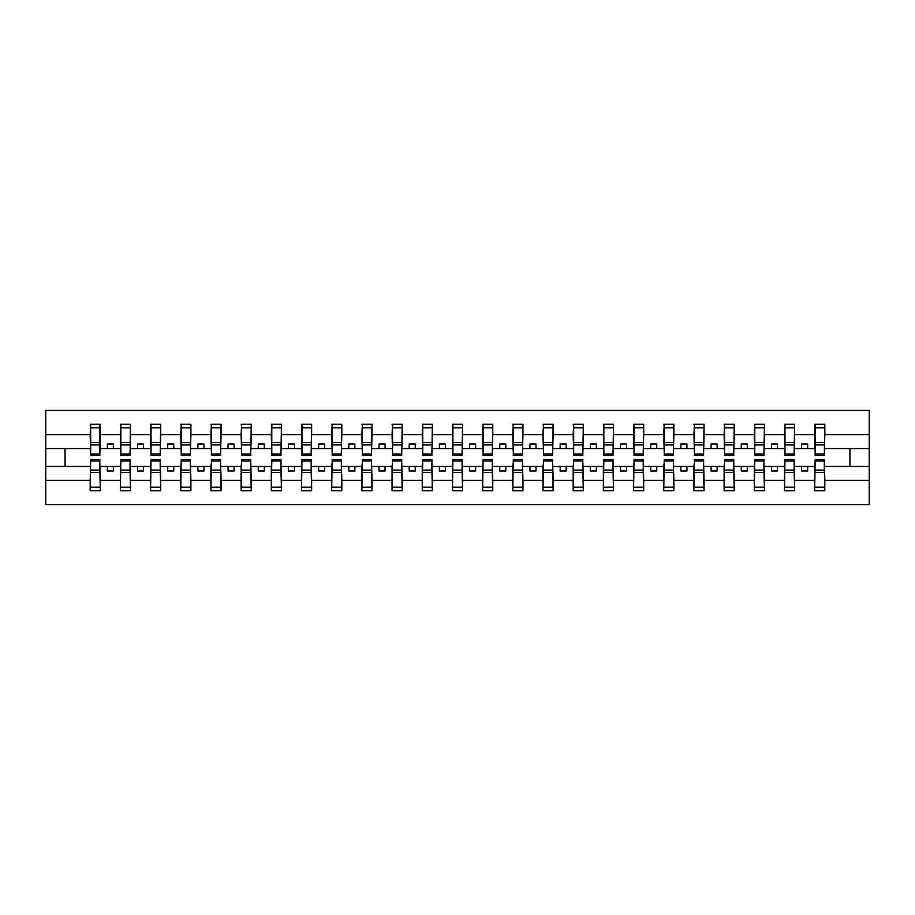 <?xml version="1.0" encoding="UTF-8"?>
<svg xmlns="http://www.w3.org/2000/svg" width="915" height="915" viewBox="0 0 915 915"><rect width="100%" height="100%" fill="white"/><g stroke="black" fill="none" stroke-linecap="round" stroke-linejoin="round"><path stroke-width="1.37" d="M90.665 462.818L90.185 480.386L45.75 480.386L45.75 504.588L869.25 504.588L869.25 480.386L824.815 480.386L824.815 490.703L814.67 490.703L815.151 459.547L824.335 459.547L824.335 470.081L815.151 470.081M815.151 462.818L814.67 466.433L801.632 466.433L801.632 471.019L807.67 471.019L807.67 466.433M814.67 490.703L814.67 466.433M824.335 462.818L824.815 480.386M784.967 462.818L784.487 466.433L771.448 466.433L771.448 471.019L777.487 471.019L777.487 466.433M814.67 480.386L794.632 480.386L794.632 490.703L784.487 490.703L784.487 466.433M794.14 462.818L794.632 480.386M754.784 462.818L754.303 466.433L741.253 466.433L741.253 471.019L747.292 471.019L747.292 466.433M784.487 480.386L764.437 480.386L764.437 490.703L754.303 490.703L754.303 466.433M763.956 462.818L764.437 480.386M724.588 462.818L724.108 466.433L711.069 466.433L711.069 471.019L717.108 471.019L717.108 466.433M754.303 480.386L734.253 480.386L734.253 490.703L724.108 490.703L724.108 466.433M733.773 462.818L734.253 480.386M694.405 462.818L693.925 466.433L680.886 466.433L680.886 471.019L686.925 471.019L686.925 466.433M724.108 480.386L704.07 480.386L704.07 490.703L693.925 490.703L693.925 466.433M703.589 462.818L704.07 480.386M664.221 462.818L663.741 466.433L650.691 466.433L650.691 471.019L656.73 471.019L656.73 466.433M693.925 480.386L673.875 480.386L673.875 490.703L663.741 490.703L663.741 466.433M673.394 462.818L673.875 480.386M634.038 462.818L633.546 466.433L620.507 466.433L620.507 471.019L626.546 471.019L626.546 466.433M663.741 480.386L643.691 480.386L643.691 490.703L633.546 490.703L633.546 466.433M643.211 462.818L643.691 480.386M603.843 462.818L603.362 466.433L590.324 466.433L590.324 471.019L596.363 471.019L596.363 466.433M633.546 480.386L613.508 480.386L613.508 490.703L603.362 490.703L603.362 466.433M613.027 462.818L613.508 480.386M573.659 462.818L573.179 466.433L560.14 466.433L560.14 471.019L566.168 471.019L566.168 466.433M603.362 480.386L583.324 480.386L583.324 490.703L573.179 490.703L573.179 466.433M582.832 462.818L583.324 480.386M543.476 462.818L542.984 466.433L529.945 466.433L529.945 471.019L535.984 471.019L535.984 466.433M573.179 480.386L553.129 480.386L553.129 490.703L542.984 490.703L542.984 466.433M552.649 462.818L553.129 480.386M513.281 462.818L512.8 466.433L499.762 466.433L499.762 471.019L505.801 471.019L505.801 466.433M542.984 480.386L522.945 480.386L522.945 490.703L512.8 490.703L512.8 466.433M522.465 462.818L522.945 480.386M483.097 462.818L482.617 466.433L469.578 466.433L469.578 471.019L475.617 471.019L475.617 466.433M512.8 480.386L492.762 480.386L492.762 490.703L482.617 490.703L482.617 466.433M492.27 462.818L492.762 480.386M452.914 462.818L452.433 466.433L439.383 466.433L439.383 471.019L445.422 471.019L445.422 466.433M482.617 480.386L462.567 480.386L462.567 490.703L452.433 490.703L452.433 466.433M462.086 462.818L462.567 480.386M422.73 462.818L422.238 466.433L409.199 466.433L409.199 471.019L415.238 471.019L415.238 466.433M452.433 480.386L432.383 480.386L432.383 490.703L422.238 490.703L422.238 466.433M431.903 462.818L432.383 480.386M392.535 462.818L392.055 466.433L379.016 466.433L379.016 471.019L385.055 471.019L385.055 466.433M422.238 480.386L402.2 480.386L402.2 490.703L392.055 490.703L392.055 466.433M401.719 462.818L402.2 480.386M362.351 462.818L361.871 466.433L348.832 466.433L348.832 471.019L354.86 471.019L354.86 466.433M392.055 480.386L372.016 480.386L372.016 490.703L361.871 490.703L361.871 466.433M371.524 462.818L372.016 480.386M332.168 462.818L331.676 466.433L318.637 466.433L318.637 471.019L324.676 471.019L324.676 466.433M361.871 480.386L341.821 480.386L341.821 490.703L331.676 490.703L331.676 466.433M341.341 462.818L341.821 480.386M301.973 462.818L301.493 466.433L288.454 466.433L288.454 471.019L294.493 471.019L294.493 466.433M331.676 480.386L311.638 480.386L311.638 490.703L301.493 490.703L301.493 466.433M311.157 462.818L311.638 480.386M271.789 462.818L271.309 466.433L258.27 466.433L258.27 471.019L264.309 471.019L264.309 466.433M301.493 480.386L281.454 480.386L281.454 490.703L271.309 490.703L271.309 466.433M280.962 462.818L281.454 480.386M241.606 462.818L241.125 466.433L228.075 466.433L228.075 471.019L234.114 471.019L234.114 466.433M271.309 480.386L251.259 480.386L251.259 490.703L241.125 490.703L241.125 466.433M250.779 462.818L251.259 480.386M211.411 462.818L210.93 466.433L197.892 466.433L197.892 471.019L203.931 471.019L203.931 466.433M241.125 480.386L221.075 480.386L221.075 490.703L210.93 490.703L210.93 466.433M220.595 462.818L221.075 480.386M181.227 462.818L180.747 466.433L167.708 466.433L167.708 471.019L173.747 471.019L173.747 466.433M210.93 480.386L190.892 480.386L190.892 490.703L180.747 490.703L180.747 466.433M190.411 462.818L190.892 480.386M151.044 462.818L150.563 466.433L137.513 466.433L137.513 471.019L143.552 471.019L143.552 466.433M180.747 480.386L160.697 480.386L160.697 490.703L150.563 490.703L150.563 466.433M160.217 462.818L160.697 480.386M120.86 462.818L120.368 466.433L107.33 466.433L107.33 471.019L113.369 471.019L113.369 466.433M150.563 480.386L130.513 480.386L130.513 490.703L120.368 490.703L120.368 466.433M130.033 462.818L130.513 480.386M815.151 454L824.335 454L824.335 455.453L815.151 455.453L815.151 424.297L814.67 434.614L794.632 434.614L794.14 452.182M815.151 452.182L814.67 434.614M784.967 454L794.14 454L794.14 455.453L784.967 455.453L784.967 424.297L784.487 434.614L764.437 434.614L763.956 452.182M784.967 452.182L784.487 434.614M754.784 454L763.956 454L763.956 455.453L754.784 455.453L754.784 424.297L754.303 434.614L734.253 434.614L733.773 452.182M754.784 452.182L754.303 434.614M724.588 454L733.773 454L733.773 455.453L724.588 455.453L724.588 424.297L724.108 434.614L704.07 434.614L703.589 452.182M724.588 452.182L724.108 434.614M694.405 454L703.589 454L703.589 455.453L694.405 455.453L694.405 424.297L693.925 434.614L673.875 434.614L673.394 452.182M694.405 452.182L693.925 434.614M664.221 454L673.394 454L673.394 455.453L664.221 455.453L664.221 424.297L663.741 434.614L643.691 434.614L643.211 452.182M664.221 452.182L663.741 434.614M634.038 454L643.211 454L643.211 455.453L634.038 455.453L634.038 424.297L633.546 434.614L613.508 434.614L613.027 452.182M634.038 452.182L633.546 434.614M603.843 454L613.027 454L613.027 455.453L603.843 455.453L603.843 424.297L603.362 434.614L583.324 434.614L582.832 452.182M603.843 452.182L603.362 434.614M573.659 454L582.832 454L582.832 455.453L573.659 455.453L573.659 424.297L573.179 434.614L553.129 434.614L552.649 452.182M573.659 452.182L573.179 434.614M543.476 454L552.649 454L552.649 455.453L543.476 455.453L543.476 424.297L542.984 434.614L522.945 434.614L522.465 452.182M543.476 452.182L542.984 434.614M513.281 454L522.465 454L522.465 455.453L513.281 455.453L513.281 424.297L512.8 434.614L492.762 434.614L492.27 452.182M513.281 452.182L512.8 434.614M483.097 454L492.27 454L492.27 455.453L483.097 455.453L483.097 424.297L482.617 434.614L462.567 434.614L462.086 452.182M483.097 452.182L482.617 434.614M452.914 454L462.086 454L462.086 455.453L452.914 455.453L452.914 424.297L452.433 434.614L432.383 434.614L431.903 452.182M452.914 452.182L452.433 434.614M422.73 454L431.903 454L431.903 455.453L422.73 455.453L422.73 424.297L422.238 434.614L402.2 434.614L401.719 452.182M422.73 452.182L422.238 434.614M392.535 454L401.719 454L401.719 455.453L392.535 455.453L392.535 424.297L392.055 434.614L372.016 434.614L371.524 452.182M392.535 452.182L392.055 434.614M362.351 454L371.524 454L371.524 455.453L362.351 455.453L362.351 424.297L361.871 434.614L341.821 434.614L341.341 452.182M362.351 452.182L361.871 434.614M332.168 454L341.341 454L341.341 455.453L332.168 455.453L332.168 424.297L331.676 434.614L311.638 434.614L311.157 452.182M332.168 452.182L331.676 434.614M301.973 454L311.157 454L311.157 455.453L301.973 455.453L301.973 424.297L301.493 434.614L281.454 434.614L280.962 452.182M301.973 452.182L301.493 434.614M271.789 454L280.962 454L280.962 455.453L271.789 455.453L271.789 424.297L271.309 434.614L251.259 434.614L250.779 452.182M271.789 452.182L271.309 434.614M241.606 454L250.779 454L250.779 455.453L241.606 455.453L241.606 424.297L241.125 434.614L221.075 434.614L220.595 452.182M241.606 452.182L241.125 434.614M211.411 454L220.595 454L220.595 455.453L211.411 455.453L211.411 424.297L210.93 434.614L190.892 434.614L190.411 452.182M211.411 452.182L210.93 434.614M181.227 454L190.411 454L190.411 455.453L181.227 455.453L181.227 424.297L180.747 434.614L160.697 434.614L160.217 452.182M181.227 452.182L180.747 434.614M151.044 454L160.217 454L160.217 455.453L151.044 455.453L151.044 424.297L150.563 434.614L130.513 434.614L130.033 452.182M151.044 452.182L150.563 434.614M120.86 454L130.033 454L130.033 455.453L120.86 455.453L120.86 424.297L120.368 434.614L100.33 434.614L99.849 424.297L99.849 455.453L90.665 455.453L90.665 444.919L99.849 444.919M120.86 452.182L120.368 434.614M90.185 480.386L90.185 490.703L100.33 490.703L99.849 462.818M90.665 444.919L90.665 424.297L90.185 434.614L45.75 434.614L45.75 410.412L869.25 410.412L869.25 434.614L824.815 434.614L824.335 452.182M90.665 452.182L90.185 434.614M814.67 424.297L824.815 424.297L824.815 434.614M784.487 424.297L794.632 424.297L794.632 434.614M754.303 424.297L764.437 424.297L764.437 434.614M724.108 424.297L734.253 424.297L734.253 434.614M693.925 424.297L704.07 424.297L704.07 434.614M663.741 424.297L673.875 424.297L673.875 434.614M633.546 424.297L643.691 424.297L643.691 434.614M603.362 424.297L613.508 424.297L613.508 434.614M573.179 424.297L583.324 424.297L583.324 434.614M542.984 424.297L553.129 424.297L553.129 434.614M512.8 424.297L522.945 424.297L522.945 434.614M482.617 424.297L492.762 424.297L492.762 434.614M452.433 424.297L462.567 424.297L462.567 434.614M422.238 424.297L432.383 424.297L432.383 434.614M392.055 424.297L402.2 424.297L402.2 434.614M361.871 424.297L372.016 424.297L372.016 434.614M331.676 424.297L341.821 424.297L341.821 434.614M301.493 424.297L311.638 424.297L311.638 434.614M271.309 424.297L281.454 424.297L281.454 434.614M241.125 424.297L251.259 424.297L251.259 434.614M210.93 424.297L221.075 424.297L221.075 434.614M180.747 424.297L190.892 424.297L190.892 434.614M150.563 424.297L160.697 424.297L160.697 434.614M120.368 424.297L130.513 424.297L130.513 434.614M120.368 480.386L100.33 480.386M90.185 424.297L100.33 424.297M801.632 466.433L794.632 466.433M814.67 448.567L807.67 448.567L807.67 443.981L801.632 443.981L801.632 448.567L794.632 448.567M801.632 448.567L807.67 448.567M771.448 466.433L764.437 466.433M784.487 448.567L777.487 448.567L777.487 443.981L771.448 443.981L771.448 448.567L764.437 448.567M771.448 448.567L777.487 448.567M741.253 466.433L734.253 466.433M754.303 448.567L747.292 448.567L747.292 443.981L741.253 443.981L741.253 448.567L734.253 448.567M741.253 448.567L747.292 448.567M711.069 466.433L704.07 466.433M724.108 448.567L717.108 448.567L717.108 443.981L711.069 443.981L711.069 448.567L704.07 448.567M711.069 448.567L717.108 448.567M680.886 466.433L673.875 466.433M693.925 448.567L686.925 448.567L686.925 443.981L680.886 443.981L680.886 448.567L673.875 448.567M680.886 448.567L686.925 448.567M650.691 466.433L643.691 466.433M663.741 448.567L656.73 448.567L656.73 443.981L650.691 443.981L650.691 448.567L643.691 448.567M650.691 448.567L656.73 448.567M620.507 466.433L613.508 466.433M633.546 448.567L626.546 448.567L626.546 443.981L620.507 443.981L620.507 448.567L613.508 448.567M620.507 448.567L626.546 448.567M590.324 466.433L583.324 466.433M603.362 448.567L596.363 448.567L596.363 443.981L590.324 443.981L590.324 448.567L583.324 448.567M590.324 448.567L596.363 448.567M560.14 466.433L553.129 466.433M573.179 448.567L566.168 448.567L566.168 443.981L560.14 443.981L560.14 448.567L553.129 448.567M560.14 448.567L566.168 448.567M529.945 466.433L522.945 466.433M542.984 448.567L535.984 448.567L535.984 443.981L529.945 443.981L529.945 448.567L522.945 448.567M529.945 448.567L535.984 448.567M499.762 466.433L492.762 466.433M512.8 448.567L505.801 448.567L505.801 443.981L499.762 443.981L499.762 448.567L492.762 448.567M499.762 448.567L505.801 448.567M469.578 466.433L462.567 466.433M482.617 448.567L475.617 448.567L475.617 443.981L469.578 443.981L469.578 448.567L462.567 448.567M469.578 448.567L475.617 448.567M439.383 466.433L432.383 466.433M452.433 448.567L445.422 448.567L445.422 443.981L439.383 443.981L439.383 448.567L432.383 448.567M439.383 448.567L445.422 448.567M409.199 466.433L402.2 466.433M422.238 448.567L415.238 448.567L415.238 443.981L409.199 443.981L409.199 448.567L402.2 448.567M409.199 448.567L415.238 448.567M379.016 466.433L372.016 466.433M392.055 448.567L385.055 448.567L385.055 443.981L379.016 443.981L379.016 448.567L372.016 448.567M379.016 448.567L385.055 448.567M348.832 466.433L341.821 466.433M361.871 448.567L354.86 448.567L354.86 443.981L348.832 443.981L348.832 448.567L341.821 448.567M348.832 448.567L354.86 448.567M318.637 466.433L311.638 466.433M331.676 448.567L324.676 448.567L324.676 443.981L318.637 443.981L318.637 448.567L311.638 448.567M318.637 448.567L324.676 448.567M288.454 466.433L281.454 466.433M301.493 448.567L294.493 448.567L294.493 443.981L288.454 443.981L288.454 448.567L281.454 448.567M288.454 448.567L294.493 448.567M258.27 466.433L251.259 466.433M271.309 448.567L264.309 448.567L264.309 443.981L258.27 443.981L258.27 448.567L251.259 448.567M258.27 448.567L264.309 448.567M228.075 466.433L221.075 466.433M241.125 448.567L234.114 448.567L234.114 443.981L228.075 443.981L228.075 448.567L221.075 448.567M228.075 448.567L234.114 448.567M197.892 466.433L190.892 466.433M210.93 448.567L203.931 448.567L203.931 443.981L197.892 443.981L197.892 448.567L190.892 448.567M197.892 448.567L203.931 448.567M167.708 466.433L160.697 466.433M180.747 448.567L173.747 448.567L173.747 443.981L167.708 443.981L167.708 448.567L160.697 448.567M167.708 448.567L173.747 448.567M137.513 466.433L130.513 466.433M150.563 448.567L143.552 448.567L143.552 443.981L137.513 443.981L137.513 448.567L130.513 448.567M137.513 448.567L143.552 448.567M107.33 466.433L100.33 466.433M120.368 448.567L113.369 448.567L113.369 443.981L107.33 443.981L107.33 448.567L100.33 448.567L100.33 434.614M107.33 448.567L113.369 448.567M100.33 448.567L99.849 452.182M90.185 466.433L45.75 466.433L45.75 434.614M45.75 480.386L45.75 466.433M90.185 448.567L45.75 448.567M869.25 480.386L869.25 434.614M65.068 466.433L65.068 448.567M869.25 448.567L849.932 448.567L849.932 466.433L824.815 466.433M869.25 466.433L849.932 466.433M849.932 448.567L824.815 448.567M90.665 442.563L99.849 442.563M90.185 490.703L90.665 459.547L99.849 459.547L99.849 470.081L90.665 470.081M99.849 470.081L100.33 490.703M99.849 472.437L90.665 472.437M130.513 424.297L130.033 454M120.86 444.919L130.033 444.919M120.86 442.563L130.033 442.563M160.697 424.297L160.217 454M151.044 444.919L160.217 444.919M151.044 442.563L160.217 442.563M190.892 424.297L190.411 454M181.227 444.919L190.411 444.919M181.227 442.563L190.411 442.563M221.075 424.297L220.595 454M211.411 444.919L220.595 444.919M211.411 442.563L220.595 442.563M120.368 490.703L120.86 459.547L130.033 459.547L130.033 470.081L120.86 470.081M130.033 470.081L130.513 490.703M130.033 472.437L120.86 472.437M150.563 490.703L151.044 459.547L160.217 459.547L160.217 470.081L151.044 470.081M160.217 470.081L160.697 490.703M160.217 472.437L151.044 472.437M180.747 490.703L181.227 459.547L190.411 459.547L190.411 470.081L181.227 470.081M190.411 470.081L190.892 490.703M190.411 472.437L181.227 472.437M210.93 490.703L211.411 459.547L220.595 459.547L220.595 470.081L211.411 470.081M220.595 470.081L221.075 490.703M220.595 472.437L211.411 472.437M251.259 424.297L250.779 454M241.606 444.919L250.779 444.919M241.606 442.563L250.779 442.563M241.125 490.703L241.606 459.547L250.779 459.547L250.779 470.081L241.606 470.081M250.779 470.081L251.259 490.703M250.779 472.437L241.606 472.437M281.454 424.297L280.962 454M271.789 444.919L280.962 444.919M271.789 442.563L280.962 442.563M271.309 490.703L271.789 459.547L280.962 459.547L280.962 470.081L271.789 470.081M280.962 470.081L281.454 490.703M280.962 472.437L271.789 472.437M311.638 424.297L311.157 454M301.973 444.919L311.157 444.919M301.973 442.563L311.157 442.563M301.493 490.703L301.973 459.547L311.157 459.547L311.157 470.081L301.973 470.081M311.157 470.081L311.638 490.703M311.157 472.437L301.973 472.437M341.821 424.297L341.341 454M332.168 444.919L341.341 444.919M332.168 442.563L341.341 442.563M331.676 490.703L332.168 459.547L341.341 459.547L341.341 470.081L332.168 470.081M341.341 470.081L341.821 490.703M341.341 472.437L332.168 472.437M372.016 424.297L371.524 454M362.351 444.919L371.524 444.919M362.351 442.563L371.524 442.563M361.871 490.703L362.351 459.547L371.524 459.547L371.524 470.081L362.351 470.081M371.524 470.081L372.016 490.703M371.524 472.437L362.351 472.437M402.2 424.297L401.719 454M392.535 444.919L401.719 444.919M392.535 442.563L401.719 442.563M392.055 490.703L392.535 459.547L401.719 459.547L401.719 470.081L392.535 470.081M401.719 470.081L402.2 490.703M401.719 472.437L392.535 472.437M432.383 424.297L431.903 454M422.73 444.919L431.903 444.919M422.73 442.563L431.903 442.563M422.238 490.703L422.73 459.547L431.903 459.547L431.903 470.081L422.73 470.081M431.903 470.081L432.383 490.703M431.903 472.437L422.73 472.437M462.567 424.297L462.086 454M452.914 444.919L462.086 444.919M452.914 442.563L462.086 442.563M452.433 490.703L452.914 459.547L462.086 459.547L462.086 470.081L452.914 470.081M462.086 470.081L462.567 490.703M462.086 472.437L452.914 472.437M492.762 424.297L492.27 454M483.097 444.919L492.27 444.919M483.097 442.563L492.27 442.563M482.617 490.703L483.097 459.547L492.27 459.547L492.27 470.081L483.097 470.081M492.27 470.081L492.762 490.703M492.27 472.437L483.097 472.437M522.945 424.297L522.465 454M513.281 444.919L522.465 444.919M513.281 442.563L522.465 442.563M512.8 490.703L513.281 459.547L522.465 459.547L522.465 470.081L513.281 470.081M522.465 470.081L522.945 490.703M522.465 472.437L513.281 472.437M553.129 424.297L552.649 454M543.476 444.919L552.649 444.919M543.476 442.563L552.649 442.563M542.984 490.703L543.476 459.547L552.649 459.547L552.649 470.081L543.476 470.081M552.649 470.081L553.129 490.703M552.649 472.437L543.476 472.437M583.324 424.297L582.832 454M573.659 444.919L582.832 444.919M573.659 442.563L582.832 442.563M573.179 490.703L573.659 459.547L582.832 459.547L582.832 470.081L573.659 470.081M582.832 470.081L583.324 490.703M582.832 472.437L573.659 472.437M613.508 424.297L613.027 454M603.843 444.919L613.027 444.919M603.843 442.563L613.027 442.563M603.362 490.703L603.843 459.547L613.027 459.547L613.027 470.081L603.843 470.081M613.027 470.081L613.508 490.703M613.027 472.437L603.843 472.437M643.691 424.297L643.211 454M634.038 444.919L643.211 444.919M634.038 442.563L643.211 442.563M633.546 490.703L634.038 459.547L643.211 459.547L643.211 470.081L634.038 470.081M643.211 470.081L643.691 490.703M643.211 472.437L634.038 472.437M673.875 424.297L673.394 454M664.221 444.919L673.394 444.919M664.221 442.563L673.394 442.563M663.741 490.703L664.221 459.547L673.394 459.547L673.394 470.081L664.221 470.081M673.394 470.081L673.875 490.703M673.394 472.437L664.221 472.437M704.07 424.297L703.589 454M694.405 444.919L703.589 444.919M694.405 442.563L703.589 442.563M693.925 490.703L694.405 459.547L703.589 459.547L703.589 470.081L694.405 470.081M703.589 470.081L704.07 490.703M703.589 472.437L694.405 472.437M734.253 424.297L733.773 454M724.588 444.919L733.773 444.919M724.588 442.563L733.773 442.563M724.108 490.703L724.588 459.547L733.773 459.547L733.773 470.081L724.588 470.081M733.773 470.081L734.253 490.703M733.773 472.437L724.588 472.437M764.437 424.297L763.956 454M754.784 444.919L763.956 444.919M754.784 442.563L763.956 442.563M754.303 490.703L754.784 459.547L763.956 459.547L763.956 470.081L754.784 470.081M763.956 470.081L764.437 490.703M763.956 472.437L754.784 472.437M794.632 424.297L794.14 454M784.967 444.919L794.14 444.919M784.967 442.563L794.14 442.563M784.487 490.703L784.967 459.547L794.14 459.547L794.14 470.081L784.967 470.081M794.14 470.081L794.632 490.703M794.14 472.437L784.967 472.437M824.815 424.297L824.335 454M815.151 444.919L824.335 444.919M815.151 442.563L824.335 442.563M824.335 470.081L824.815 490.703M824.335 472.437L815.151 472.437M90.665 454L99.849 454M90.665 427.785L99.849 427.785M99.849 461L90.665 461M99.849 487.215L90.665 487.215M120.86 427.785L130.033 427.785M151.044 427.785L160.217 427.785M181.227 427.785L190.411 427.785M211.411 427.785L220.595 427.785M130.033 461L120.86 461M130.033 487.215L120.86 487.215M160.217 461L151.044 461M160.217 487.215L151.044 487.215M190.411 461L181.227 461M190.411 487.215L181.227 487.215M220.595 461L211.411 461M220.595 487.215L211.411 487.215M241.606 427.785L250.779 427.785M250.779 461L241.606 461M250.779 487.215L241.606 487.215M271.789 427.785L280.962 427.785M280.962 461L271.789 461M280.962 487.215L271.789 487.215M301.973 427.785L311.157 427.785M311.157 461L301.973 461M311.157 487.215L301.973 487.215M332.168 427.785L341.341 427.785M341.341 461L332.168 461M341.341 487.215L332.168 487.215M362.351 427.785L371.524 427.785M371.524 461L362.351 461M371.524 487.215L362.351 487.215M392.535 427.785L401.719 427.785M401.719 461L392.535 461M401.719 487.215L392.535 487.215M422.73 427.785L431.903 427.785M431.903 461L422.73 461M431.903 487.215L422.73 487.215M452.914 427.785L462.086 427.785M462.086 461L452.914 461M462.086 487.215L452.914 487.215M483.097 427.785L492.27 427.785M492.27 461L483.097 461M492.27 487.215L483.097 487.215M513.281 427.785L522.465 427.785M522.465 461L513.281 461M522.465 487.215L513.281 487.215M543.476 427.785L552.649 427.785M552.649 461L543.476 461M552.649 487.215L543.476 487.215M573.659 427.785L582.832 427.785M582.832 461L573.659 461M582.832 487.215L573.659 487.215M603.843 427.785L613.027 427.785M613.027 461L603.843 461M613.027 487.215L603.843 487.215M634.038 427.785L643.211 427.785M643.211 461L634.038 461M643.211 487.215L634.038 487.215M664.221 427.785L673.394 427.785M673.394 461L664.221 461M673.394 487.215L664.221 487.215M694.405 427.785L703.589 427.785M703.589 461L694.405 461M703.589 487.215L694.405 487.215M724.588 427.785L733.773 427.785M733.773 461L724.588 461M733.773 487.215L724.588 487.215M754.784 427.785L763.956 427.785M763.956 461L754.784 461M763.956 487.215L754.784 487.215M784.967 427.785L794.14 427.785M794.14 461L784.967 461M794.14 487.215L784.967 487.215M815.151 427.785L824.335 427.785M824.335 461L815.151 461M824.335 487.215L815.151 487.215"/></g></svg>
